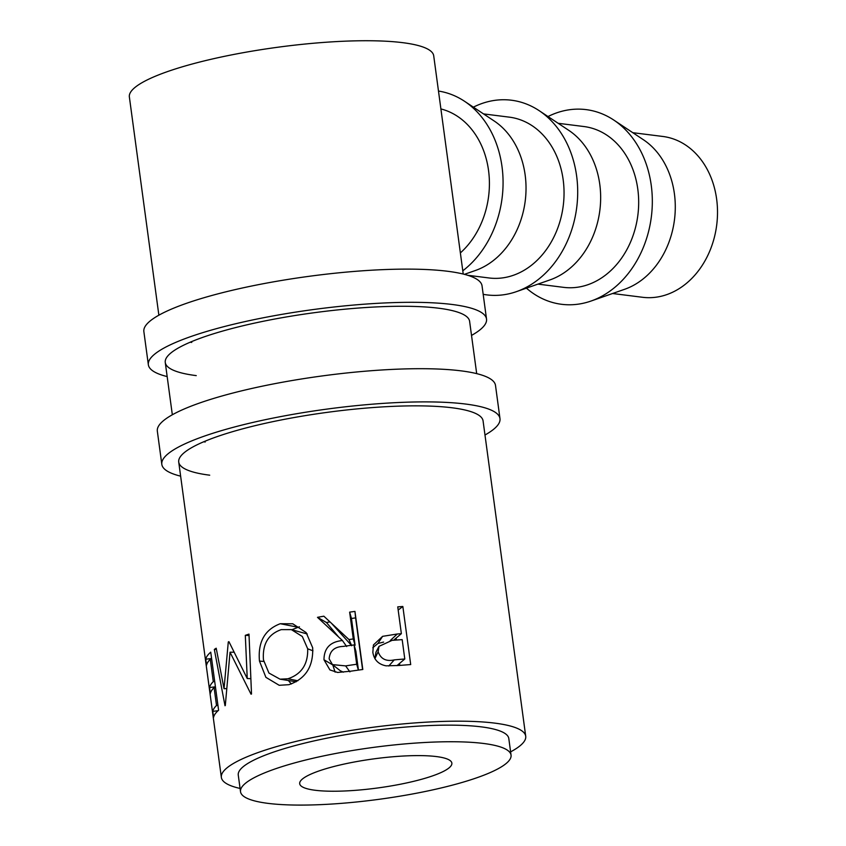 <?xml version="1.0" encoding="UTF-8"?>
<svg xmlns="http://www.w3.org/2000/svg" width="846" height="846" viewBox="0 0 846 846"><rect width="100%" height="100%" fill="white"/><g stroke="black" fill="none" stroke-linecap="round" stroke-linejoin="round"><path stroke-width="1.27" d="M484.98 435.013A170.628 32.624 172.3 0 0 499.986 418.633L495.502 385.438A170.628 32.624 172.3 0 0 461.07 370.855A170.628 32.624 172.3 0 0 270.339 384.539A170.628 32.624 172.3 0 0 157.335 431.153L161.819 464.348A170.628 32.624 172.3 0 0 180.632 476.161M499.986 418.633A170.628 32.624 172.3 0 0 465.564 404.039A170.628 32.624 172.3 0 0 274.834 417.734A170.628 32.624 172.3 0 0 161.819 464.348M510.603 751.861A153.56 29.367 172.3 0 0 525.715 736.242L483.077 420.917A153.56 29.367 172.3 0 0 452.092 407.783A153.56 29.367 172.3 0 0 280.438 420.113A153.56 29.367 172.3 0 0 178.728 462.064A153.56 29.367 172.3 0 0 209.713 475.188M203.653 441.792A153.56 29.367 172.3 0 0 205.229 441.993M471.518 335.428A170.628 32.624 172.3 0 0 486.524 319.048L482.04 285.853A170.628 32.624 172.3 0 0 447.608 271.27A170.628 32.624 172.3 0 0 256.877 284.965A170.628 32.624 172.3 0 0 143.862 331.579L148.357 364.774A170.628 32.624 172.3 0 0 167.17 376.576M486.524 319.048A170.628 32.624 172.3 0 0 452.092 304.465A170.628 32.624 172.3 0 0 261.372 318.159A170.628 32.624 172.3 0 0 148.357 364.774M476.689 373.625L469.615 321.332A153.56 29.367 172.3 0 0 438.63 308.208A153.56 29.367 172.3 0 0 266.976 320.528A153.56 29.367 172.3 0 0 165.266 362.49A153.56 29.367 172.3 0 0 196.251 375.613M190.191 342.218A153.56 29.367 172.3 0 0 191.756 342.419M591.005 301.049L624.634 289.29A81.047 64.55 -82.8 0 0 674.41 193.776A81.047 64.55 -82.8 0 0 643.446 139.77L613.773 120.047A98.104 78.149 97.2 0 1 651.261 185.422A98.104 78.149 97.2 0 1 591.005 301.049A98.104 78.149 97.2 0 1 526.413 288.148M612.557 293.509L642.558 297.284A81.047 64.55 -82.8 0 0 716.636 199.085A81.047 64.55 -82.8 0 0 662.799 136.46L632.787 132.685M548.007 116.547A98.104 78.149 97.2 0 1 613.773 120.047M516.377 291.659L549.995 279.899A81.047 64.55 -82.8 0 0 599.782 184.386A81.047 64.55 -82.8 0 0 568.819 130.379L539.145 110.657A98.104 78.149 97.2 0 1 576.634 176.031A98.104 78.149 97.2 0 1 516.377 291.659A98.104 78.149 97.2 0 1 483.182 294.313M558.159 123.294L583.952 126.54A81.047 64.55 97.2 0 1 637.799 189.166A81.047 64.55 97.2 0 1 563.722 287.365L537.929 284.119M473.379 107.156A98.104 78.149 97.2 0 1 539.145 110.657M464.391 274.347L475.367 270.509A81.047 64.55 -82.8 0 0 525.155 174.995A81.047 64.55 -82.8 0 0 494.18 120.989L464.517 101.266A98.104 78.149 97.2 0 1 502.006 166.641A98.104 78.149 97.2 0 1 462.783 270.794M483.531 113.903L509.324 117.15A81.047 64.55 97.2 0 1 563.172 179.775A81.047 64.55 97.2 0 1 489.083 277.974L467.679 275.278M438.482 91.061A98.104 78.149 97.2 0 1 464.517 101.266M436.377 756.567A76.785 14.678 -7.7 0 1 451.87 763.134A76.785 14.678 -7.7 0 1 401.015 784.105A76.785 14.678 -7.7 0 1 315.188 790.27A76.785 14.678 -7.7 0 1 299.695 783.703A76.785 14.678 -7.7 0 1 350.551 762.732A76.785 14.678 -7.7 0 1 436.377 756.567M511.047 755.129L508.806 738.537A136.502 26.099 172.3 0 0 481.258 726.862A136.502 26.099 172.3 0 0 328.682 737.818A136.502 26.099 172.3 0 0 238.265 775.105L240.518 791.708A136.502 26.099 172.3 0 0 268.055 803.372A136.502 26.099 172.3 0 0 420.642 792.416A136.502 26.099 172.3 0 0 511.047 755.129A136.502 26.099 172.3 0 0 483.51 743.465A136.502 26.099 172.3 0 0 330.923 754.41A136.502 26.099 172.3 0 0 240.518 791.708M397.271 634.003A153.56 29.367 172.3 0 1 401.364 633.675L397.747 606.868A153.56 29.367 172.3 0 1 402.844 606.487L410.701 664.575A153.56 29.367 172.3 0 0 399.492 665.453L386.104 665.834C378.5 664.396 374.08 659.912 372.843 652.382L373.435 644.959L382.593 636.34L397.271 634.003L390.26 640.549M178.728 462.064L221.356 777.4A153.56 29.367 172.3 0 0 240.074 788.44M228.928 641.67A153.56 29.367 172.3 0 0 228.293 641.945L224.031 688.718L216.206 648.216A153.56 29.367 172.3 0 0 214.334 649.432L225.004 705.733A153.56 29.367 172.3 0 1 225.3 705.553L230.038 652.224L251.019 694.175A153.56 29.367 172.3 0 1 251.516 694.006L248.988 634.109A153.56 29.367 172.3 0 0 245.308 635.346L247.244 678.545L228.928 641.67M212.78 711.359A153.56 29.367 172.3 0 1 216.513 705.458L214.091 687.587A153.56 29.367 172.3 0 0 210.368 693.477L209.554 687.523A153.56 29.367 172.3 0 1 213.287 681.633L210.273 659.288A153.56 29.367 172.3 0 0 206.54 665.178L205.737 659.224A153.56 29.367 172.3 0 1 210.739 652.16L218.596 710.249A153.56 29.367 172.3 0 0 213.583 717.313L212.78 711.359L218.078 710.703M317.493 617.337A153.56 29.367 172.3 0 1 323.859 616.195L348.964 639.555A153.56 29.367 172.3 0 1 353.268 638.942L349.641 612.134A153.56 29.367 172.3 0 1 354.95 611.404L362.807 669.493A153.56 29.367 172.3 0 0 350.984 671.164L337.607 672.464L329.919 669.926L323.976 659.753C324.081 648.152 330.236 641.744 342.429 640.538L317.493 617.337L326.461 622.519L338.654 637.027M288.941 684.678L279.201 685.292L265.898 677.339L259.468 661.086C257.766 642.061 264.703 629.604 280.269 623.714L292.779 623.798L306.136 632.554L312.682 647.772C313.401 666.659 305.491 678.957 288.941 684.678M463.227 274.051L433.712 55.794A153.56 29.367 172.3 0 0 402.728 42.67A153.56 29.367 172.3 0 0 231.074 54.99A153.56 29.367 172.3 0 0 129.364 96.941L158.868 315.198M525.715 736.242A153.56 29.367 172.3 0 0 494.73 723.119A153.56 29.367 172.3 0 0 323.077 735.438A153.56 29.367 172.3 0 0 221.356 777.4M440.893 108.933A81.047 64.55 97.2 0 1 488.533 170.384A81.047 64.55 97.2 0 1 460.361 252.922M372.779 647.75L377.929 643.468L383.629 642.082M382.593 636.34L377.929 643.468M401.364 633.675L393.612 640.232M402.844 606.487L398.17 610.04M396.097 638.138L396.351 640.031M399.513 663.454L399.788 665.421M396.922 665.654L404.79 658.992L402.178 639.629L392.068 640.359L379.019 646.355L375.962 652.192L374.884 658.59M379.019 646.355L378.13 651.748L374.894 658.717M404.79 658.992A153.56 29.367 172.3 0 0 394.247 659.891L388.779 666.014M378.13 651.748C380.763 658.981 386.136 661.688 394.247 659.891M250.839 678.672L247.244 678.545M229.055 641.945L228.293 641.945M226.432 688.612L224.031 688.718M216.417 649.305L214.334 649.432M233.908 652.192L230.038 652.224M249.041 635.515L245.308 635.346M216.513 705.458L217.93 705.342M214.091 687.587L215.519 687.47M209.554 687.523L215.423 686.804M213.287 681.633L214.715 681.506M210.273 659.288L211.69 659.171M205.737 659.224L211.606 658.505M335.122 672.136L332.764 664.85M323.976 659.753L332.785 664.967M342.429 640.538L346.659 646.524M329.982 621.884A119.434 22.842 172.3 0 0 326.461 622.519M331.442 623.248L351.333 645.265M348.964 639.555L351.735 645.762M353.268 638.942L355.087 645.276A119.434 22.842 172.3 0 0 354.22 645.403M355.087 645.276L351.46 618.468L349.641 612.134M354.95 611.404L355.595 617.897A119.434 22.842 172.3 0 0 351.46 618.468M355.595 617.897L362.574 669.524M358.44 670.085L355.891 651.24L354.072 644.895L343.275 646.407C334.53 646.735 329.824 650.881 329.136 658.844L332.457 664.607L345.644 665.897L349.916 671.872M332.457 664.607L340.261 670.741L343.381 672.168M358.366 670.095L356.695 664.258L354.072 644.895M356.695 664.258A153.56 29.367 172.3 0 0 345.644 665.897M259.468 661.086L263.709 661.445M291.838 629.741L299.442 626.791M280.269 623.714L297.464 627.15M291.32 683.991L288.38 680.512M307.267 633.982L291.352 629.614L281.263 629.625C268.235 634.151 262.302 644.25 263.466 659.901L268.922 673.035L280.026 679.169L287.904 678.778C301.525 674.22 308.113 664.226 307.69 648.797L302.318 636.499L291.352 629.614M312.967 650.817L307.69 648.797M297.845 680.776L287.904 678.778M165.266 362.49L172.33 414.773M296.185 681.791L280.026 679.169"/></g></svg>
